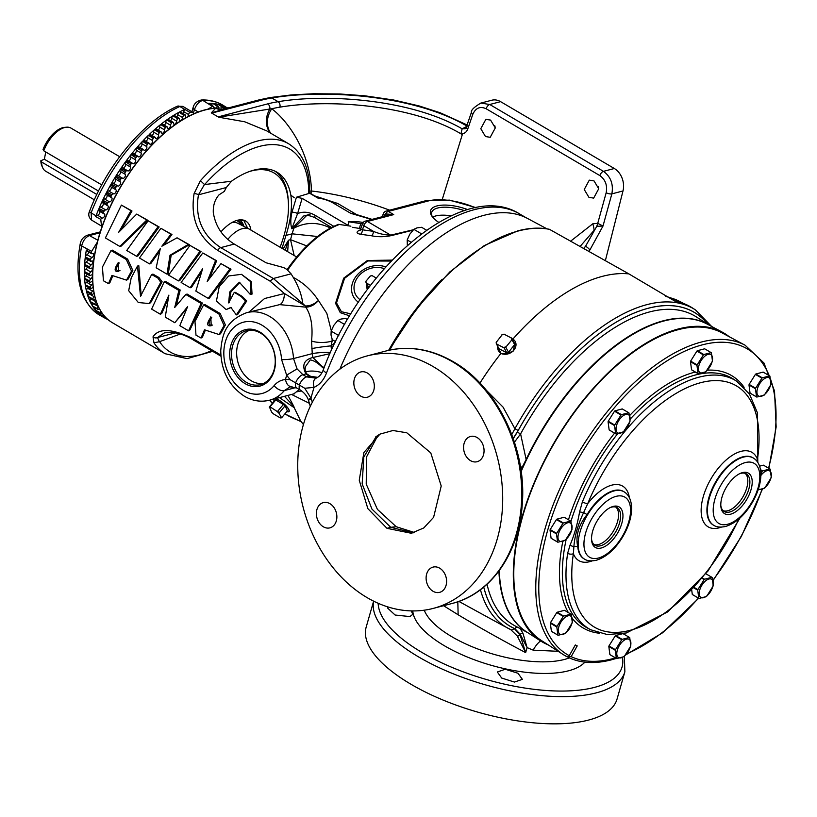 <?xml version="1.0" encoding="UTF-8"?>
<svg xmlns="http://www.w3.org/2000/svg" width="817" height="817" viewBox="0 0 817 817"><rect width="100%" height="100%" fill="white"/><g stroke="black" fill="none" stroke-linecap="round" stroke-linejoin="round"><path stroke-width="1.23" d="M212.563 325.074C206.721 326.044 209.509 320.427 211.664 317.537L211.726 317.364M211.205 325.728L210.817 316.853L210.326 318.089C208.151 321.04 205.343 326.759 211.205 325.728L211.143 325.758M195.988 335.174L201.053 338.034L204.485 329.813L219.068 334.541L224.062 325.544L218.864 313.922L203.566 304.945L194.977 321.459L195.988 335.174M201.053 338.034L202.453 337.094L205.404 330.058M219.068 334.541L220.498 333.785L225.4 324.962L220.181 313.514L204.873 304.537L203.566 304.945M120.007 270.672C114.166 271.642 116.954 266.025 119.108 263.135L119.17 262.962M118.649 271.315L118.261 262.451L117.771 263.677C115.595 266.628 112.787 272.357 118.649 271.315L118.588 271.346M103.432 280.772L108.498 283.632L111.939 275.411L126.512 280.129L131.506 271.132L126.318 259.52L111.01 250.543L102.431 267.057L103.432 280.772M108.498 283.632L109.897 282.692L112.848 275.656M126.512 280.129L127.942 279.383L132.844 270.55L127.626 259.112L112.317 250.135L111.01 250.543M250.931 293.936L250.268 281.375L241.485 274.328L228.637 275.972L219.191 286.757L216.434 301.054L226.135 309.572L230.874 307.386L236.307 314.902L245.56 301.003L241.015 296.397L234.265 292.363L228.637 302.903L229.7 292.026L239.35 282.243L250.247 294.386L250.931 293.936M250.247 294.386L252.044 294.079L251.299 281.651L241.485 274.328M226.135 309.572L231.323 307.458M250.911 230.077A33.405 16.932 120.4 0 0 239.779 219.865A33.405 16.932 120.4 0 0 237.287 220.304A33.405 16.932 120.4 0 0 220.958 231.875M240.933 220.999A33.293 16.871 120.4 0 0 240.392 219.834M149.194 303.567L150.655 302.647L162.134 281.804L158.958 277.525L152.953 274.114L151.645 274.522L140.524 296.275L137.47 266.076L131.18 277.964L128.688 290.699L138.308 302.515L149.194 303.567L160.796 282.284L157.875 278.076L151.645 274.522M141.178 295.652L138.798 265.668L137.47 266.076M591.549 539.189A21.834 11.06 120.4 0 0 594.786 545.194A21.834 11.06 120.4 0 0 600.485 545.797A21.834 11.06 120.4 0 0 617.948 527.373A21.834 11.06 120.4 0 0 616.917 507.561A21.834 11.06 120.4 0 0 611.565 507.153A21.834 11.06 120.4 0 0 610.095 507.643M615.834 507.112A21.753 11.019 -59.6 0 1 615.446 527.22A21.753 11.019 -59.6 0 1 598.504 544.551A21.753 11.019 -59.6 0 1 593.867 544.469M601.292 547.982A23.489 11.898 120.4 0 0 621.788 523.401A23.489 11.898 120.4 0 0 613.21 506.417A23.489 11.898 120.4 0 0 610.85 507.275A23.489 11.898 120.4 0 0 591.59 540.037A23.489 11.898 120.4 0 0 601.292 547.982M720.798 505.406A21.834 11.06 120.4 0 0 724.046 511.411A21.834 11.06 120.4 0 0 729.734 512.004A21.834 11.06 120.4 0 0 747.208 493.58A21.834 11.06 120.4 0 0 746.166 473.768A21.834 11.06 120.4 0 0 740.815 473.37A21.834 11.06 120.4 0 0 739.344 473.85M745.084 473.319A21.753 11.019 -59.6 0 1 744.696 493.427A21.753 11.019 -59.6 0 1 727.753 510.758A21.753 11.019 -59.6 0 1 723.127 510.676M730.551 514.199A23.489 11.898 120.4 0 0 751.048 489.608A23.489 11.898 120.4 0 0 742.469 472.624A23.489 11.898 120.4 0 0 740.1 473.482A23.489 11.898 120.4 0 0 720.849 506.244A23.489 11.898 120.4 0 0 730.551 514.199M495.143 127.064A9.242 7.098 75.4 0 1 494.816 125.726M485.492 136.551L480.784 128.698L485.86 119.343L490.578 120.089L495.286 127.942L490.21 137.297L485.492 136.551M598.595 187.869A9.242 7.098 75.4 0 1 598.258 186.542M588.945 197.357L584.237 189.513L589.302 180.149L594.03 180.904L598.728 188.747L593.663 198.112L588.945 197.357M467.763 209.642A29.402 11.489 16 0 0 436.972 205.925A29.402 11.489 16 0 0 431.887 216.117A29.402 11.489 16 0 0 438.749 222.367M464.464 210.643A27.839 10.876 16 0 0 437.738 207.998A27.839 10.876 16 0 0 431.631 212.614A27.839 10.876 16 0 0 432.459 216.893M451.168 215.862A27.574 10.774 16 0 0 435.686 215.964A27.574 10.774 16 0 0 432.642 217.118M245.192 383.684A29.146 22.396 75.4 0 1 230.925 345.162A29.146 22.396 75.4 0 1 259.98 332.1A29.146 22.396 75.4 0 1 274.246 370.622A29.146 22.396 75.4 0 1 245.192 383.684M260.46 333.05A27.839 21.395 -104.6 0 0 247.102 330.568A27.839 21.395 -104.6 0 0 231.538 353.628A27.839 21.395 -104.6 0 0 246.336 382.315A27.839 21.395 -104.6 0 0 261.174 384.398A27.839 21.395 -104.6 0 0 275.247 360.757A27.839 21.395 -104.6 0 0 260.46 333.05M249.645 330.231A27.594 21.211 -104.6 0 0 236.664 353.996A27.594 21.211 -104.6 0 0 251.319 380.814A27.594 21.211 -104.6 0 0 263.554 383.449M388.055 606.97L387.472 607.95L395.111 615.027L409.899 616.58L412.779 614.353L411.288 610.902M518.009 673.269L505.253 669.246L497.328 672.003L501.689 678.059L514.455 682.062L522.369 679.356L518.009 673.269M367.395 373.042A13.052 10.029 -104.6 0 0 360.787 371.96A13.052 10.029 -104.6 0 0 353.832 382.918A13.052 10.029 -104.6 0 0 360.777 396.133A13.052 10.029 -104.6 0 0 367.384 397.215A13.052 10.029 -104.6 0 0 374.329 386.257A13.052 10.029 -104.6 0 0 367.395 373.042M329.935 503.68A13.052 10.029 -104.6 0 0 323.328 502.598A13.052 10.029 -104.6 0 0 316.373 513.556A13.052 10.029 -104.6 0 0 323.318 526.771A13.052 10.029 -104.6 0 0 329.925 527.853A13.052 10.029 -104.6 0 0 336.87 516.895A13.052 10.029 -104.6 0 0 329.935 503.68M439.658 568.172A13.052 10.029 -104.6 0 0 433.051 567.1A13.052 10.029 -104.6 0 0 426.106 578.048A13.052 10.029 -104.6 0 0 433.041 591.273A13.052 10.029 -104.6 0 0 439.648 592.345A13.052 10.029 -104.6 0 0 446.603 581.398A13.052 10.029 -104.6 0 0 439.658 568.172M477.118 437.544A13.052 10.029 -104.6 0 0 470.51 436.462A13.052 10.029 -104.6 0 0 463.566 447.42A13.052 10.029 -104.6 0 0 470.5 460.635A13.052 10.029 -104.6 0 0 477.108 461.717A13.052 10.029 -104.6 0 0 484.062 450.759A13.052 10.029 -104.6 0 0 477.118 437.544M556.51 533.93A12.388 6.27 -59.6 0 1 556.581 533.654A12.388 6.27 -59.6 0 1 556.663 533.378L562.933 523.35A12.388 6.27 -59.6 0 1 563.342 522.982L570.674 521.072A12.388 6.27 -59.6 0 1 570.93 521.256L571.992 529.375A12.388 6.27 -59.6 0 1 571.91 529.651A12.388 6.27 -59.6 0 1 571.829 529.916L565.568 539.955A12.388 6.27 -59.6 0 1 565.16 540.313L557.827 542.233A12.388 6.27 -59.6 0 1 557.572 542.049L556.51 533.93L550.025 530.11A12.388 6.27 -59.6 0 1 550.096 529.845A12.388 6.27 -59.6 0 1 550.178 529.569L556.663 533.378M558.501 533.818A10.55 5.341 -59.6 0 1 567.713 522.778A10.55 5.341 -59.6 0 1 571.563 530.407A10.55 5.341 -59.6 0 1 562.362 541.446A10.55 5.341 -59.6 0 1 558.501 533.818M614.568 425.596A12.388 6.27 -59.6 0 1 614.639 425.33A12.388 6.27 -59.6 0 1 614.721 425.054L620.991 415.016A12.388 6.27 -59.6 0 1 621.4 414.658L628.733 412.738A12.388 6.27 -59.6 0 1 628.978 412.932L630.05 421.051A12.388 6.27 -59.6 0 1 629.968 421.317A12.388 6.27 -59.6 0 1 629.887 421.592L623.616 431.631A12.388 6.27 -59.6 0 1 623.208 431.989L615.875 433.909A12.388 6.27 -59.6 0 1 615.63 433.715L614.568 425.596L608.073 421.786A12.388 6.27 -59.6 0 1 608.154 421.511A12.388 6.27 -59.6 0 1 608.236 421.245L614.721 425.054M616.559 425.494A10.55 5.341 -59.6 0 1 625.771 414.454A10.55 5.341 -59.6 0 1 629.621 422.083A10.55 5.341 -59.6 0 1 620.42 433.122A10.55 5.341 -59.6 0 1 616.559 425.494M696.972 365.475A12.388 6.27 -59.6 0 1 697.054 365.199A12.388 6.27 -59.6 0 1 697.136 364.923L703.396 354.895A12.388 6.27 -59.6 0 1 703.805 354.537L711.147 352.617A12.388 6.27 -59.6 0 1 711.393 352.801L712.455 360.92A12.388 6.27 -59.6 0 1 712.383 361.196A12.388 6.27 -59.6 0 1 712.301 361.461L706.031 371.5A12.388 6.27 -59.6 0 1 705.622 371.858L698.29 373.777A12.388 6.27 -59.6 0 1 698.035 373.594L696.972 365.475L690.488 361.655A12.388 6.27 -59.6 0 1 690.569 361.39A12.388 6.27 -59.6 0 1 690.641 361.114L697.136 364.923M698.974 365.362A10.55 5.341 -59.6 0 1 708.176 354.323A10.55 5.341 -59.6 0 1 712.036 361.951A10.55 5.341 -59.6 0 1 702.824 372.991A10.55 5.341 -59.6 0 1 698.974 365.362M755.47 388.769A12.388 6.27 -59.6 0 1 755.541 388.494A12.388 6.27 -59.6 0 1 755.623 388.218L761.893 378.189A12.388 6.27 -59.6 0 1 762.302 377.822L769.634 375.912A12.388 6.27 -59.6 0 1 769.89 376.096L770.952 384.215A12.388 6.27 -59.6 0 1 770.87 384.49A12.388 6.27 -59.6 0 1 770.799 384.756L764.528 394.795A12.388 6.27 -59.6 0 1 764.12 395.152L756.787 397.072A12.388 6.27 -59.6 0 1 756.532 396.888L755.47 388.769L748.985 384.95A12.388 6.27 -59.6 0 1 749.056 384.684A12.388 6.27 -59.6 0 1 749.138 384.409L755.623 388.218M757.461 388.657A10.55 5.341 -59.6 0 1 766.673 377.617A10.55 5.341 -59.6 0 1 770.523 385.246A10.55 5.341 -59.6 0 1 761.321 396.286A10.55 5.341 -59.6 0 1 757.461 388.657M760.882 475.504A10.55 5.341 -59.6 0 1 768.991 470.653A10.55 5.341 -59.6 0 1 770.829 478.313A10.55 5.341 -59.6 0 1 765.059 487.422A10.55 5.341 -59.6 0 1 758.493 488.77M760.893 474.503L762.2 471.256A12.388 6.27 -59.6 0 1 762.608 470.898L769.941 468.978A12.388 6.27 -59.6 0 1 770.196 469.162L771.258 477.281A12.388 6.27 -59.6 0 1 771.187 477.557A12.388 6.27 -59.6 0 1 771.105 477.833L764.835 487.861A12.388 6.27 -59.6 0 1 764.426 488.219L757.093 490.139M697.718 590.16A12.388 6.27 -59.6 0 1 697.789 589.894A12.388 6.27 -59.6 0 1 697.871 589.619L704.142 579.58A12.388 6.27 -59.6 0 1 704.55 579.222L711.883 577.302A12.388 6.27 -59.6 0 1 712.138 577.486L713.2 585.605A12.388 6.27 -59.6 0 1 713.129 585.881A12.388 6.27 -59.6 0 1 713.047 586.157L706.776 596.185A12.388 6.27 -59.6 0 1 706.368 596.553L699.035 598.463A12.388 6.27 -59.6 0 1 698.78 598.279L697.718 590.16L693.837 587.883M699.72 590.058A10.55 5.341 -59.6 0 1 708.921 579.018A10.55 5.341 -59.6 0 1 712.781 586.637A10.55 5.341 -59.6 0 1 703.57 597.687A10.55 5.341 -59.6 0 1 699.72 590.058M615.303 650.291A12.388 6.27 -59.6 0 1 615.385 650.015A12.388 6.27 -59.6 0 1 615.467 649.74L621.727 639.711A12.388 6.27 -59.6 0 1 622.135 639.354L629.468 637.434A12.388 6.27 -59.6 0 1 629.723 637.617L630.785 645.736A12.388 6.27 -59.6 0 1 630.714 646.012A12.388 6.27 -59.6 0 1 630.632 646.278L624.362 656.317A12.388 6.27 -59.6 0 1 623.953 656.674L616.621 658.594A12.388 6.27 -59.6 0 1 616.365 658.41L615.303 650.291L608.818 646.472A12.388 6.27 -59.6 0 1 608.89 646.206A12.388 6.27 -59.6 0 1 608.971 645.93L615.467 649.74M617.305 650.179A10.55 5.341 -59.6 0 1 626.506 639.139A10.55 5.341 -59.6 0 1 630.367 646.768A10.55 5.341 -59.6 0 1 621.155 657.808A10.55 5.341 -59.6 0 1 617.305 650.179M556.816 626.996A12.388 6.27 -59.6 0 1 556.888 626.721A12.388 6.27 -59.6 0 1 556.969 626.445L563.24 616.416A12.388 6.27 -59.6 0 1 563.648 616.059L570.981 614.139A12.388 6.27 -59.6 0 1 571.236 614.323L572.298 622.442A12.388 6.27 -59.6 0 1 572.217 622.717A12.388 6.27 -59.6 0 1 572.145 622.993L565.875 633.022A12.388 6.27 -59.6 0 1 565.466 633.379L558.134 635.299A12.388 6.27 -59.6 0 1 557.878 635.115L556.816 626.996L550.331 623.177A12.388 6.27 -59.6 0 1 550.403 622.911A12.388 6.27 -59.6 0 1 550.484 622.636L556.969 626.445M558.818 626.884A10.55 5.341 -59.6 0 1 568.019 615.844A10.55 5.341 -59.6 0 1 571.869 623.473A10.55 5.341 -59.6 0 1 562.668 634.513A10.55 5.341 -59.6 0 1 558.818 626.884M729.275 336.757A179.168 90.789 120.4 0 0 722.248 332.131A179.168 90.789 120.4 0 0 586.8 395.898A179.168 90.789 120.4 0 0 540.701 640.988L526.577 631.888A178.484 90.442 -59.6 0 1 499.269 570.583M521.164 471.511A178.484 90.442 -59.6 0 1 572.492 387.738A178.484 90.442 -59.6 0 1 707.43 324.206L722.248 332.131M540.701 640.988A179.168 90.789 120.4 0 0 548.166 644.868M721.442 527.098A43.219 21.906 -59.6 0 1 719.072 527.853A43.219 21.906 -59.6 0 1 703.284 496.603A43.219 21.906 -59.6 0 1 741.009 451.362A43.219 21.906 -59.6 0 1 757.461 459.317L757.512 462.013M624.147 491.865A39.053 19.792 120.4 0 0 623.912 491.711A39.053 19.792 120.4 0 0 613.69 490.608A39.053 19.792 120.4 0 0 587.055 514.577L583.655 512.535C577.915 524.616 574.668 535.952 573.902 546.532L573.371 553.691A4.177 2.247 -171.6 0 1 567.631 553.334L570.103 544.98C574.239 535.298 577.415 524.248 579.61 511.82L582.388 501.852A4.177 0.95 22.6 0 0 587.699 503.691L583.655 512.535A4.177 0.746 -170.5 0 1 579.61 511.82M571.154 656.633L577.221 645.9L575.321 644.95L569.255 655.683L567.366 656.939L571.154 656.633A177.381 89.88 120.4 0 0 612.393 658.747A177.381 89.88 120.4 0 0 615.436 657.899M567.366 656.939A179.464 90.942 -59.6 0 1 563.26 654.591L541.099 640.324A178.402 90.401 -59.6 0 1 536.953 477.148A178.402 90.401 -59.6 0 1 678.345 329.649A178.402 90.401 -59.6 0 1 721.871 332.795L745.104 345.213A179.464 90.942 -59.6 0 0 701.323 342.047A179.464 90.942 -59.6 0 0 559.083 490.435A179.464 90.942 -59.6 0 0 563.26 654.591L567.407 656.97M309.48 193.149L317.721 197.99L309.745 192.781L308.775 193.506A117.76 59.672 120.4 0 0 204.577 184.571L231.456 181.221A91.341 46.283 -59.6 0 1 253.852 170.13A91.341 46.283 -59.6 0 1 276.963 172.213A91.341 46.283 -59.6 0 1 290.842 195.161C292.455 206.66 290.821 220.09 285.95 235.429L282.039 248.368M288.299 201.268A91.341 46.283 120.4 0 0 275.217 171.284M316.108 378.128L306.641 376.892A8.701 4.402 120.4 0 0 299.359 385.062L304.751 388.269L310.94 398.124L312.319 402.23M324.226 367.374L322.899 367.109L312.84 357.509C303.883 359.807 301.585 365.27 305.936 373.91A21.436 8.374 16 0 0 309.316 376.096L306.641 376.892L302.913 374.697L297.071 368.886L293.538 358.54A8.701 1.348 176.2 0 1 281.589 359.562A36.847 28.309 -104.6 0 0 262.094 325.248A36.847 28.309 -104.6 0 0 225.369 341.751A36.847 28.309 -104.6 0 0 243.405 390.444A36.847 28.309 -104.6 0 0 274.103 385.644C277.157 382.029 280.936 379.987 285.45 379.507L286.655 375.207L290.158 379.691L299.359 385.062A8.701 4.402 -59.6 0 0 300.564 390.24C304.281 392.742 306.886 395.949 308.387 399.881L310.276 406.335M281.589 359.562L286.655 375.207M290.168 386.829L284.357 390.567A45.241 34.763 75.4 0 1 269.569 400.207L293.712 393.896L299.39 389.556M311.553 341.026C313.023 326.31 311.083 315.015 305.742 307.141L279.68 304.629L246.693 312.676A45.241 34.763 75.4 0 1 269.61 316.414A45.241 34.763 75.4 0 1 293.538 358.54L312.257 353.649L311.553 341.026A13.92 4.565 179.9 0 0 332.172 340.934L331.048 345.887L335.072 342.66M305.691 372.113A17.137 6.689 -164 0 1 307.274 371.551A17.137 6.689 -164 0 1 321.949 372.623M111.623 322.235A121.784 61.714 -59.6 0 1 110.795 321.704A121.784 61.714 -59.6 0 1 98.622 237.369A121.784 61.714 -59.6 0 1 216.862 108.12L215.657 108.263L211.297 112.869L218.66 117.199L244.691 121.774L266.638 130.822L288.605 143.741A121.794 61.714 -59.6 0 0 257.794 140.963A121.794 61.714 -59.6 0 0 200.441 180.669L204.454 184.499L198.46 194.814C194.742 217.679 202.177 235.286 220.764 247.612L273.307 278.495L291.087 273.848L293.262 277.412C303.403 282.753 311.777 290.413 318.385 300.421L326.82 313.33L331.304 330.722M583.573 248.491L585.564 246.264L583.726 248.572M305.405 366.71L310.215 359.919C313.891 360.45 318.007 363.003 322.562 367.579L323.838 368.385M588.771 251.391L589.864 250.002A4.177 1.062 -142.4 0 0 585.564 246.264L596.737 226.329L602.997 226.043L597.748 223.317L592.764 223.817L570.542 241.24M391.2 261.052L367.762 260.96L344.58 278.311L336.512 302.923L341.414 311.716L350.912 313.861M286.808 411.564A9.916 2.645 -140.2 0 0 289.279 410.716A9.916 2.645 -140.2 0 0 278.934 400.105A9.916 2.645 -140.2 0 0 275.625 398.625M273.726 399.125A9.916 2.645 -140.2 0 0 274.257 401.096M366.843 284.296A7.659 6.27 -26.8 0 0 367.527 289.3M280.098 247.224A89.206 45.201 120.4 0 0 288.289 201.115A89.206 45.201 120.4 0 0 251.442 170.937A89.206 45.201 120.4 0 0 249.522 171.478M237.267 220.314A29.933 15.166 -59.6 0 1 238.053 220.621A29.933 15.166 -59.6 0 1 242.516 225.686M373.624 601.159L366.19 627.088A130.495 50.991 16 0 0 410.839 684.176A130.495 50.991 16 0 0 538.72 723.259A130.495 50.991 16 0 0 617.06 699.025L624.872 671.799A130.495 50.991 -164 0 1 546.522 696.033A130.495 50.991 -164 0 1 418.651 656.95A130.495 50.991 -164 0 1 373.665 601.179M367.109 597.625A130.495 100.277 -104.6 0 0 433.224 608.41A130.495 100.277 -104.6 0 0 502.7 498.87A130.495 100.277 -104.6 0 0 433.327 366.69A130.495 100.277 -104.6 0 0 367.211 355.906A130.495 100.277 -104.6 0 0 297.735 465.435A130.495 100.277 -104.6 0 0 367.109 597.625M546.971 228.852L527.557 218.476A178.484 90.442 120.4 0 0 484.011 215.32A178.484 90.442 120.4 0 0 339.862 369.161M479.947 383.081A186.868 94.69 -59.6 0 1 500.933 353.414L497.584 346.061M512.208 338.769L512.862 339.106A186.868 94.69 -59.6 0 1 602.517 276.32A186.868 94.69 -59.6 0 1 628.886 273.889L549.545 229.363A182.967 92.709 120.4 0 0 518.478 230.945A182.967 92.709 120.4 0 0 389.668 350.115M483.735 587.117A181.966 92.209 120.4 0 0 514.046 628.344L520.092 634.901L525.648 652.62C502.547 640.467 480.039 627.854 458.143 614.782L443.58 605.703M558.174 651.312L533.205 650.158L527.088 647.605L520.255 634.319L514.945 628.702A181.925 92.188 -59.6 0 1 483.756 587.096M386.982 528.323L411.278 533.266L423.798 527.935L433.592 517.335L441.221 486.013L430.784 452.914L406.774 432.775L392.977 430.498L379.966 434.123L363.892 452.516L359.255 480.253L367.844 508.613L386.982 528.323L390.761 527.312L413.341 532.817M414.485 532.5L396.204 526.72L377.413 509.379L366.22 484.103L366.578 456.836L377.954 435.318M498.625 351.044A9.559 7.659 -28.4 0 0 498.676 351.136A9.559 7.659 -28.4 0 0 501.035 353.393A9.559 7.659 -28.4 0 0 501.281 353.526A9.559 7.659 -28.4 0 0 502.363 353.986L500.933 353.414M102.156 226.329L101.512 226.064L100.757 219.344L95.722 216.638A2.359 1.195 -59.6 0 1 97.529 215.208A2.359 1.195 120.4 0 0 97.744 215.167A2.359 1.195 120.4 0 0 99.429 213.605A2.359 1.195 120.4 0 0 99.848 211.419M100.757 219.344A2.359 1.195 -59.6 0 1 102.442 218.098A2.359 1.195 120.4 0 0 102.666 218.057A2.359 1.195 120.4 0 0 104.545 216.086A2.359 1.195 120.4 0 0 104.464 213.931A2.359 1.195 120.4 0 0 104.137 213.84A2.359 1.195 -59.6 0 1 103.82 213.758A2.359 1.195 -59.6 0 1 103.453 212.563L98.581 209.407A121.6 61.622 120.4 0 0 96.008 215.811L91.116 212.869L91.596 220.1C88.726 217.536 88.052 214.585 89.564 211.235A4.177 1.123 -159 0 0 91.116 212.869A121.723 61.673 120.4 0 1 179.811 106.506A4.177 2.921 -114.4 0 0 177.381 106.22L182.834 106.384L179.811 106.506L189.83 112.327L192.741 112.286L193.884 113.798M184.724 109.427A121.6 61.622 120.4 0 0 179.781 111.847L184.867 114.737A121.488 61.561 120.4 0 0 183.805 115.299L179.097 112.215A121.6 61.622 120.4 0 0 173.674 115.33L178.78 118.189A121.488 61.561 120.4 0 0 177.697 118.863L172.99 115.759A121.6 61.622 120.4 0 0 167.526 119.374L172.642 122.213A121.488 61.561 120.4 0 0 171.55 122.979L166.842 119.854A121.6 61.622 120.4 0 0 161.378 123.949L166.484 126.768A121.488 61.561 120.4 0 0 165.402 127.615L160.683 124.49A121.6 61.622 120.4 0 0 155.24 129.025L160.357 131.823A121.488 61.561 120.4 0 0 159.284 132.773L154.556 129.627A121.6 61.622 120.4 0 0 149.174 134.591L154.29 137.368A121.488 61.561 120.4 0 0 153.228 138.39L148.49 135.244A121.6 61.622 120.4 0 0 143.189 140.595L148.316 143.353A121.488 61.561 120.4 0 0 147.274 144.456L142.526 141.3A121.6 61.622 120.4 0 0 137.348 147.019L142.464 149.766A121.488 61.561 120.4 0 0 141.453 150.931L136.694 147.765A121.6 61.622 120.4 0 0 131.66 153.821L136.786 156.547A121.488 61.561 120.4 0 0 135.796 157.773L131.026 154.607A121.6 61.622 120.4 0 0 126.165 160.959L131.292 163.666A121.488 61.561 120.4 0 0 130.342 164.952L125.563 161.776A121.6 61.622 120.4 0 0 120.906 168.394L126.022 171.08A121.488 61.561 120.4 0 0 125.124 172.418L120.324 169.242A121.6 61.622 120.4 0 0 115.891 176.084L121.008 178.76A121.488 61.561 120.4 0 0 120.16 180.128L115.35 176.962A121.6 61.622 120.4 0 0 111.173 183.978L116.28 186.644A121.488 61.561 120.4 0 0 115.483 188.053L110.663 184.877A121.6 61.622 120.4 0 0 106.761 192.046L111.868 194.691A121.488 61.561 120.4 0 0 111.122 196.131L106.292 192.955A121.6 61.622 120.4 0 0 102.687 200.226L107.793 202.861A121.488 61.561 120.4 0 0 107.109 204.311L102.258 201.156A121.6 61.622 120.4 0 0 98.98 208.478A2.359 1.195 -59.6 0 1 100.859 207.079A2.359 1.195 120.4 0 0 101.185 207.048A2.359 1.195 120.4 0 0 102.932 205.363A2.359 1.195 120.4 0 0 103.218 203.167M98.98 208.478L104.065 211.113A2.359 1.195 -59.6 0 1 105.771 209.969A2.359 1.195 120.4 0 0 106.098 209.938A2.359 1.195 120.4 0 0 107.977 207.967A2.359 1.195 120.4 0 0 107.895 205.813A2.359 1.195 120.4 0 0 107.67 205.731A2.359 1.195 -59.6 0 1 107.446 205.649A2.359 1.195 -59.6 0 1 107.109 204.311M102.687 200.226A2.359 1.195 -59.6 0 1 104.566 198.991A2.359 1.195 120.4 0 0 104.984 198.97A2.359 1.195 120.4 0 0 106.782 197.183A2.359 1.195 120.4 0 0 106.945 194.977M107.793 202.861A2.359 1.195 -59.6 0 1 109.488 201.881A2.359 1.195 120.4 0 0 109.897 201.86A2.359 1.195 120.4 0 0 111.786 199.889A2.359 1.195 120.4 0 0 111.694 197.734A2.359 1.195 120.4 0 0 111.561 197.673A2.359 1.195 -59.6 0 1 111.429 197.612A2.359 1.195 -59.6 0 1 111.122 196.131M106.761 192.046A2.359 1.195 -59.6 0 1 108.63 190.984A2.359 1.195 120.4 0 0 109.131 190.994A2.359 1.195 120.4 0 0 110.989 189.084A2.359 1.195 120.4 0 0 111 186.899M111.868 194.691A2.359 1.195 -59.6 0 1 113.543 193.864A2.359 1.195 120.4 0 0 114.053 193.874A2.359 1.195 120.4 0 0 115.932 191.903A2.359 1.195 120.4 0 0 115.851 189.748A2.359 1.195 120.4 0 0 115.8 189.728A2.359 1.195 -59.6 0 1 115.748 189.697A2.359 1.195 -59.6 0 1 115.483 188.053M111.173 183.978A2.359 1.195 -59.6 0 1 113.012 183.09A2.359 1.195 120.4 0 0 113.604 183.141A2.359 1.195 120.4 0 0 115.473 181.2A2.359 1.195 120.4 0 0 115.432 179.035A2.359 1.195 -59.6 0 1 115.35 176.962M116.28 186.644A2.359 1.195 -59.6 0 1 117.924 185.98A2.359 1.195 120.4 0 0 118.516 186.031A2.359 1.195 120.4 0 0 120.385 184.091A2.359 1.195 120.4 0 0 120.344 181.915A2.359 1.195 -59.6 0 1 120.16 180.128M117.873 175.471A2.359 1.195 120.4 0 0 118.363 175.471A2.359 1.195 120.4 0 0 120.201 173.613A2.359 1.195 120.4 0 0 120.262 171.417A2.359 1.195 -59.6 0 1 120.324 169.242M121.008 178.76A2.359 1.195 -59.6 0 1 122.55 178.218A2.359 1.195 -59.6 0 1 122.611 178.269A2.359 1.195 120.4 0 0 122.683 178.31A2.359 1.195 120.4 0 0 123.275 178.361A2.359 1.195 120.4 0 0 125.113 176.503A2.359 1.195 120.4 0 0 125.175 174.307A2.359 1.195 -59.6 0 1 125.124 172.418M123.03 168.057A2.359 1.195 120.4 0 0 123.398 168.036A2.359 1.195 120.4 0 0 125.185 166.249A2.359 1.195 120.4 0 0 125.358 164.043A2.359 1.195 -59.6 0 1 125.563 161.776M126.022 171.08A2.359 1.195 -59.6 0 1 127.442 170.661A2.359 1.195 -59.6 0 1 127.575 170.763A2.359 1.195 120.4 0 0 127.707 170.865A2.359 1.195 120.4 0 0 128.31 170.927A2.359 1.195 120.4 0 0 130.107 169.139A2.359 1.195 120.4 0 0 130.271 166.934A2.359 1.195 -59.6 0 1 130.342 164.952M128.432 160.898A2.359 1.195 120.4 0 0 128.667 160.857A2.359 1.195 120.4 0 0 130.424 159.162A2.359 1.195 120.4 0 0 130.689 156.956A2.359 1.195 -59.6 0 1 131.026 154.607M131.292 163.666A2.359 1.195 -59.6 0 1 132.589 163.339A2.359 1.195 -59.6 0 1 132.783 163.523A2.359 1.195 120.4 0 0 132.977 163.696A2.359 1.195 120.4 0 0 133.58 163.747A2.359 1.195 120.4 0 0 135.336 162.042A2.359 1.195 120.4 0 0 135.602 159.846A2.359 1.195 -59.6 0 1 135.796 157.773M134.07 154.015A2.359 1.195 120.4 0 0 134.141 153.994A2.359 1.195 120.4 0 0 135.857 152.37A2.359 1.195 120.4 0 0 136.214 150.175A2.359 1.195 -59.6 0 1 136.694 147.765M136.786 156.547A2.359 1.195 -59.6 0 1 137.961 156.313A2.359 1.195 -59.6 0 1 138.216 156.568A2.359 1.195 120.4 0 0 138.461 156.833A2.359 1.195 120.4 0 0 139.053 156.884A2.359 1.195 120.4 0 0 140.769 155.261A2.359 1.195 120.4 0 0 141.127 153.065A2.359 1.195 -59.6 0 1 141.453 150.931M142.464 149.766A2.359 1.195 -59.6 0 1 143.526 149.603A2.359 1.195 -59.6 0 1 143.823 149.96A2.359 1.195 120.4 0 0 144.119 150.318A2.359 1.195 120.4 0 0 144.711 150.369A2.359 1.195 120.4 0 0 146.386 148.827A2.359 1.195 120.4 0 0 146.825 146.651A2.359 1.195 -59.6 0 1 147.274 144.456M148.316 143.353A2.359 1.195 -59.6 0 1 149.256 143.271A2.359 1.195 -59.6 0 1 149.582 143.731A2.359 1.195 120.4 0 0 149.919 144.19A2.359 1.195 120.4 0 0 150.512 144.241A2.359 1.195 120.4 0 0 152.136 142.771A2.359 1.195 120.4 0 0 152.656 140.636A2.359 1.195 -59.6 0 1 153.228 138.39M154.29 137.368A2.359 1.195 -59.6 0 1 155.118 137.338A2.359 1.195 -59.6 0 1 155.475 137.91A2.359 1.195 120.4 0 0 155.822 138.481A2.359 1.195 120.4 0 0 156.425 138.533A2.359 1.195 120.4 0 0 157.998 137.144A2.359 1.195 120.4 0 0 158.59 135.04A2.359 1.195 -59.6 0 1 159.284 132.773M160.357 131.823A2.359 1.195 -59.6 0 1 161.072 131.843A2.359 1.195 -59.6 0 1 161.439 132.538A2.359 1.195 120.4 0 0 161.817 133.232A2.359 1.195 120.4 0 0 162.42 133.283A2.359 1.195 120.4 0 0 164.595 129.913A2.359 1.195 -59.6 0 1 165.402 127.615M166.484 126.768A2.359 1.195 -59.6 0 1 167.087 126.819A2.359 1.195 -59.6 0 1 167.465 127.636A2.359 1.195 120.4 0 0 167.853 128.463A2.359 1.195 120.4 0 0 168.445 128.514A2.359 1.195 120.4 0 0 170.63 125.277A2.359 1.195 -59.6 0 1 171.55 122.979M172.642 122.213A2.359 1.195 -59.6 0 1 173.133 122.284A2.359 1.195 -59.6 0 1 173.51 123.244A2.359 1.195 120.4 0 0 173.888 124.204A2.359 1.195 120.4 0 0 174.491 124.255A2.359 1.195 120.4 0 0 176.666 121.151A2.359 1.195 -59.6 0 1 177.697 118.863M178.78 118.189A2.359 1.195 -59.6 0 1 179.158 118.281A2.359 1.195 -59.6 0 1 179.536 119.374A2.359 1.195 120.4 0 0 179.914 120.477A2.359 1.195 120.4 0 0 180.506 120.528A2.359 1.195 120.4 0 0 182.671 117.577A2.359 1.195 -59.6 0 1 183.805 115.299M184.867 114.737A2.359 1.195 -59.6 0 1 185.153 114.819A2.359 1.195 -59.6 0 1 185.51 116.065A2.359 1.195 120.4 0 0 185.868 117.311A2.359 1.195 120.4 0 0 186.47 117.362A2.359 1.195 120.4 0 0 188.604 114.554A2.359 1.195 -59.6 0 1 189.83 112.327M227.116 108.528L222.398 105.587A121.6 61.622 120.4 0 0 218.353 104.362L223.368 107.395A121.488 61.561 120.4 0 0 222.53 107.201L217.822 104.239A121.6 61.622 120.4 0 0 213.513 103.565L218.537 106.578A121.488 61.561 120.4 0 0 217.659 106.496L212.951 103.524A121.6 61.622 120.4 0 0 208.396 103.402L213.431 106.394A2.359 1.195 -59.6 0 1 213.441 108.314A2.359 1.195 120.4 0 0 213.431 108.334M108.018 319.621A2.359 1.195 -59.6 0 1 107.946 319.641A2.359 1.195 -59.6 0 1 107.864 319.661L102.768 316.792A121.6 61.622 120.4 0 0 104.627 317.925A121.6 61.622 120.4 0 0 106.373 318.824L108.528 320.039M104.821 316.557A2.359 1.195 -59.6 0 1 104.321 316.792A2.359 1.195 -59.6 0 1 104.137 316.822L99.051 313.932A121.6 61.622 120.4 0 0 102.329 316.496L107.18 319.202A2.359 1.195 -59.6 0 1 107.139 318.865M101.9 312.891A2.359 1.195 -59.6 0 1 101.073 313.371A2.359 1.195 -59.6 0 1 100.797 313.411L95.712 310.491A121.6 61.622 120.4 0 0 98.653 313.575L103.524 316.261A2.359 1.195 -59.6 0 1 103.636 315.178M99.317 308.673A2.359 1.195 -59.6 0 1 98.224 309.408A2.359 1.195 -59.6 0 1 97.846 309.429L92.781 306.498A121.6 61.622 120.4 0 0 95.364 310.072L100.246 312.748A2.359 1.195 -59.6 0 1 100.675 311.042M97.111 303.904A2.359 1.195 120.4 0 0 96.998 304.036A2.359 1.195 -59.6 0 1 95.793 304.915A2.359 1.195 -59.6 0 1 95.313 304.925L90.258 301.963A121.6 61.622 120.4 0 0 92.474 306.018L97.366 308.673A2.359 1.195 -59.6 0 1 98.214 306.467M95.344 298.736A2.359 1.195 120.4 0 0 94.874 299.175A2.359 1.195 -59.6 0 1 93.771 299.931A2.359 1.195 -59.6 0 1 93.22 299.9L88.175 296.918A121.6 61.622 120.4 0 0 90.003 301.422L94.915 304.067A2.359 1.195 -59.6 0 1 95.936 301.779A2.359 1.195 120.4 0 0 96.202 301.442M94.026 293.242A2.359 1.195 120.4 0 0 93.179 293.834A2.359 1.195 -59.6 0 1 92.198 294.467A2.359 1.195 -59.6 0 1 91.596 294.416A2.359 1.195 -59.6 0 1 91.565 294.386L86.531 291.393A121.6 61.622 120.4 0 0 87.96 296.316L92.893 298.961A2.359 1.195 -59.6 0 1 94.016 296.683A2.359 1.195 120.4 0 0 94.598 295.897M93.138 287.492A2.359 1.195 120.4 0 0 91.933 288.044A2.359 1.195 -59.6 0 1 91.065 288.564A2.359 1.195 -59.6 0 1 90.473 288.513A2.359 1.195 -59.6 0 1 90.36 288.432L85.336 285.419A121.6 61.622 120.4 0 0 86.377 290.74L91.32 293.374A2.359 1.195 -59.6 0 1 92.535 291.128A2.359 1.195 120.4 0 0 93.444 289.821M92.658 281.63A2.359 1.195 120.4 0 0 92.484 281.477A2.359 1.195 120.4 0 0 91.136 281.845A2.359 1.195 -59.6 0 1 90.391 282.263A2.359 1.195 -59.6 0 1 89.788 282.202A2.359 1.195 -59.6 0 1 89.615 282.059L84.611 279.026A121.6 61.622 120.4 0 0 85.234 284.714L90.197 287.339A2.359 1.195 -59.6 0 1 91.494 285.133A2.359 1.195 120.4 0 0 92.74 283.152M90.799 275.258A2.359 1.195 -59.6 0 1 90.166 275.584A2.359 1.195 -59.6 0 1 89.564 275.533A2.359 1.195 -59.6 0 1 89.339 275.298L84.345 272.245A121.6 61.622 120.4 0 0 84.559 278.28L89.533 280.895A2.359 1.195 -59.6 0 1 90.922 278.75A2.359 1.195 120.4 0 0 92.28 276.667A2.359 1.195 120.4 0 0 92.025 274.992A2.359 1.195 120.4 0 0 90.799 275.258M90.912 268.344A2.359 1.195 -59.6 0 1 90.401 268.579A2.359 1.195 -59.6 0 1 89.799 268.527A2.359 1.195 -59.6 0 1 89.523 268.211L84.549 265.137A121.6 61.622 120.4 0 0 84.345 271.469L89.339 274.073A2.359 1.195 -59.6 0 1 90.789 272A2.359 1.195 120.4 0 0 92.25 269.916A2.359 1.195 120.4 0 0 92.015 268.15A2.359 1.195 120.4 0 0 90.912 268.344M91.484 261.113A2.359 1.195 -59.6 0 1 91.096 261.277A2.359 1.195 -59.6 0 1 90.493 261.226A2.359 1.195 -59.6 0 1 90.176 260.807L85.213 257.723A121.6 61.622 120.4 0 0 84.6 264.32L89.604 266.924A2.359 1.195 -59.6 0 1 91.126 264.933A2.359 1.195 120.4 0 0 92.678 262.839A2.359 1.195 120.4 0 0 92.474 261.001A2.359 1.195 120.4 0 0 91.484 261.113M92.505 253.627A2.359 1.195 -59.6 0 1 92.239 253.73A2.359 1.195 -59.6 0 1 91.637 253.679A2.359 1.195 -59.6 0 1 91.29 253.158L86.347 250.053A121.6 61.622 120.4 0 0 85.325 256.875L90.34 259.479A2.359 1.195 -59.6 0 1 91.912 257.58A2.359 1.195 120.4 0 0 93.557 255.496A2.359 1.195 120.4 0 0 93.383 253.587A2.359 1.195 120.4 0 0 92.505 253.627M516.426 623.075A178.341 90.37 -59.6 0 1 499.003 570.94M521.062 470.806A178.341 90.37 -59.6 0 1 663.465 320.958A178.341 90.37 -59.6 0 1 694.797 319.631M497.757 346.398A9.569 7.67 -28.4 0 0 498.574 350.963A9.569 7.67 -28.4 0 0 501.178 353.353A9.569 7.67 -28.4 0 0 512.29 351.678A9.569 7.67 -28.4 0 0 515.404 341.874A9.569 7.67 -28.4 0 0 512.494 338.912A9.569 7.67 -28.4 0 0 512.034 338.687M367.088 284.796A7.241 5.933 -26.8 0 0 367.589 288.646A7.241 5.933 -26.8 0 0 367.783 288.952M286.92 411.431A9.569 2.553 -140.2 0 0 288.861 411.288A9.569 2.553 -140.2 0 0 286.481 406.417A9.569 2.553 -140.2 0 0 279.016 400.279A9.569 2.553 -140.2 0 0 275.166 398.747M274.155 399.033L274.175 399.002A9.569 2.553 -140.2 0 0 274.155 399.033A9.569 2.553 -140.2 0 0 274.359 400.963M176.339 305.476L180.2 290.015L165.514 281.385L164.207 281.794L151.625 309.102L160.428 314.279L168.884 295.121L165.238 317.108L174.807 322.735L187.665 306.549L179.822 325.677L188.564 330.824L201.135 303.485L185.806 294.477L174.715 307.488L178.892 290.423L164.207 281.794M188.564 330.824L189.963 329.874L202.442 303.076L187.113 294.069L185.806 294.477M174.807 322.735L186.613 308.755M160.428 314.279L161.827 313.34L167.985 298.991M209.509 278.311L216.628 260.756L202.82 252.943L181.129 282.468L190.136 287.768L202.626 268.732L195.835 291.097L208.192 298.368L229.945 268.885L220.978 263.625L207.191 281.559L215.596 260.449L202.82 252.943M208.192 298.368L209.469 298.093L230.986 269.191L220.978 263.625M190.136 287.768L191.413 287.492L201.452 272.03M178.453 280.905L179.73 280.629L201.013 251.575L189.973 245.396L168.588 275.104L178.453 280.905L199.971 251.268L189.973 245.396M136.602 256.303L137.869 256.027L159.152 226.973L148.112 220.784L126.727 250.492L136.602 256.303L158.11 226.666L148.112 220.784M163.9 245.059L171.948 234.489L160.908 228.311L139.462 257.988L149.501 263.881L160.306 248.613L156.17 267.802L167.005 274.165L169.997 255.272L188.319 244.426L177.054 237.798L161.858 246.223L170.906 234.193L160.908 228.311M167.005 274.165L168.271 273.899L171.161 255.292L189.36 244.722L177.054 237.798M149.501 263.881L150.767 263.605L159.703 250.962M121.263 229.495L132.007 211.011L121.396 205.087L105.393 237.951L119.813 246.438L146.794 220.008L136.705 214.085L118.628 232.355L130.965 210.704L121.396 205.087M119.813 246.438L121.09 246.162L147.826 220.314L136.705 214.085M237.584 314.627L236.307 314.902L237.584 314.627L246.744 300.993L242.179 296.418L235.429 292.384L234.265 292.363M229.25 302.739L230.915 291.975L239.881 282.386M192.536 338.412A4.177 2.124 -59.5 0 0 193.21 339.882A4.177 2.124 -59.5 0 1 193.21 339.882C183.202 333.724 173.551 331.416 164.268 332.958L157.528 337.554L159.366 341.741L153.953 342.783L153.014 336.859C158.682 328.015 171.856 328.526 192.536 338.412L220.835 355.048M248.971 312.084L264.565 298.532L284.439 293.538L270.1 281.171L273.307 278.495M270.1 281.171L217.771 250.41C198.051 237.185 190.157 218.241 194.099 193.568L200.441 180.669M288.952 411.145A9.559 2.553 -140.2 0 0 289.065 411.022A9.559 2.553 -140.2 0 0 289.238 410.471M275.891 399.952A7.813 2.083 39.8 0 1 276.095 399.922L275.554 399.952A8.231 2.196 39.8 0 0 275.125 400.054L269.416 406.897L271.622 412.105A7.813 2.083 39.8 0 0 273.634 414.005L280.221 417.875A7.813 2.083 39.8 0 0 280.66 417.906L281.211 417.875A8.231 2.196 39.8 0 1 280.997 417.875M278.903 413.188L285.133 405.722L287.349 410.92L281.63 417.773L278.903 413.188A7.813 2.083 39.8 0 0 276.892 411.288L270.039 406.805L275.758 399.952L283.387 404.435L277.678 411.288L276.892 411.288M269.334 407.571A7.813 2.083 39.8 0 1 270.304 407.417M281.191 417.722A7.813 2.083 39.8 0 1 280.66 417.906M283.121 403.823A7.813 2.083 39.8 0 1 285.133 405.722M283.387 404.435A8.231 2.196 39.8 0 1 284.694 405.671M277.678 411.288A8.231 2.196 39.8 0 1 278.985 412.524M269.416 406.897A8.231 2.196 39.8 0 1 270.039 406.805M376.269 278.056L372.103 275.646A6.005 4.922 153.2 0 0 370.295 276.044L365.934 281.273A6.005 4.922 153.2 0 0 366.108 282.845L370.479 285.378M368.855 287.523L366.108 282.845M370.152 276.126A5.903 4.841 153.2 0 1 372.215 275.666M366.21 282.866A5.903 4.841 153.2 0 1 366.016 281.089M323.369 369.621A8.701 2.38 20.8 0 0 326.494 372.971A178.341 90.37 -59.6 0 1 519.438 213.829C463.249 178.29 360.9 266.689 323.369 369.621C321.816 373.89 319.437 376.708 316.23 378.077L315.719 378.251M421.95 233.529L420.918 234.305M421.296 233.703L413.841 229.322L417.007 227.882L421.613 227.289L426.566 230.19M411.043 242.22L407.193 239.953L409.797 234.213L413.841 229.322M407.336 245.437L407.193 239.953M338.912 335.041L338.636 335.583M338.626 335.501L331.171 331.12L333.775 325.38L337.819 320.489L340.985 319.049L345.591 318.456L347.48 319.57M335.562 341.649L332.305 339.729L331.018 335.001L331.171 331.12M344.641 324.492L337.819 320.489M502.363 353.986L512.974 351.586L515.466 342.006M514.608 344.57L508.542 352.311L505.907 347.439L506.203 346.694L511.983 339.698L514.608 344.57A8.231 6.597 151.6 0 0 514.393 343.069L511.769 338.197L504.018 334.173A8.231 6.597 151.6 0 0 502.261 334.643L496.195 342.384A8.231 6.597 151.6 0 0 496.399 343.875L504.15 347.909L506.785 352.781L499.034 348.747L496.399 343.875M501.73 334.95A7.813 6.26 151.6 0 1 504.426 334.224M496.818 343.937A7.813 6.26 151.6 0 1 496.491 341.639M506.203 346.694A7.813 6.26 151.6 0 1 503.507 347.419M511.115 337.707A7.813 6.26 151.6 0 1 511.452 340.005M508.542 352.311A8.231 6.597 151.6 0 1 506.785 352.781M505.907 347.439A8.231 6.597 151.6 0 1 504.15 347.909M511.769 338.197A8.231 6.597 151.6 0 1 511.983 339.698M615.875 433.909L609.39 430.089A12.388 6.27 -59.6 0 1 609.145 429.905L615.63 433.715M608.073 421.786L609.145 429.905M620.991 415.016L614.507 411.206L608.236 421.245M614.507 411.206A12.388 6.27 -59.6 0 1 614.915 410.849L621.4 414.658M628.733 412.738L622.248 408.929L614.915 410.849M756.787 397.072L750.292 393.253A12.388 6.27 -59.6 0 1 750.047 393.069L756.532 396.888M748.985 384.95L750.047 393.069M761.893 378.189L755.408 374.37L749.138 384.409M755.408 374.37A12.388 6.27 -59.6 0 1 755.817 374.012L762.302 377.822M769.634 375.912L763.149 372.092L755.817 374.012M699.035 598.463L692.55 594.653A12.388 6.27 -59.6 0 1 692.295 594.47L698.78 598.279M691.723 590.14L692.295 594.47M558.134 635.299L551.638 631.49A12.388 6.27 -59.6 0 1 551.393 631.296L557.878 635.115M550.331 623.177L551.393 631.296M563.24 616.416L556.755 612.597L550.484 622.636M556.755 612.597A12.388 6.27 -59.6 0 1 557.163 612.239L563.648 616.059M570.981 614.139L564.496 610.33L557.163 612.239M616.621 658.594L610.136 654.785A12.388 6.27 -59.6 0 1 609.88 654.591L616.365 658.41M608.818 646.472L609.88 654.591M621.727 639.711L615.242 635.892L608.971 645.93M615.242 635.892A12.388 6.27 -59.6 0 1 615.65 635.534L622.135 639.354M622.156 633.839L615.65 635.534M769.941 468.978L763.456 465.169L759.596 466.17M698.29 373.777L691.805 369.968A12.388 6.27 -59.6 0 1 691.55 369.774L698.035 373.594M690.488 361.655L691.55 369.774M703.396 354.895L696.911 351.075L690.641 361.114M696.911 351.075A12.388 6.27 -59.6 0 1 697.32 350.718L703.805 354.537M711.147 352.617L704.652 348.798L697.32 350.718M557.827 542.233L551.332 538.413A12.388 6.27 -59.6 0 1 551.087 538.229L557.572 542.049M550.025 530.11L551.087 538.229M562.933 523.35L556.448 519.53L550.178 529.569M556.448 519.53A12.388 6.27 -59.6 0 1 556.857 519.173L563.342 522.982M570.674 521.072L564.19 517.253L556.857 519.173M40.85 160.745L41.596 162.011A24.99 12.664 120.4 0 0 42.688 167.73L41.892 165.953A23.785 12.051 -59.6 0 1 40.85 160.745L44.353 159.233L45.772 151.982M43.781 150.818L43.035 149.552A23.785 12.051 -59.6 0 1 64.574 127.37L66.524 127.197A24.99 12.664 120.4 0 0 43.781 150.818L101.727 184.877M42.688 167.73A24.99 12.664 120.4 0 0 45.65 171.192L94.333 199.808M119.66 156.711L70.977 128.095A24.99 12.664 120.4 0 0 66.524 127.197M41.596 162.011L96.825 194.477M44.353 159.233L98.5 191.055M239.698 222.724A29.361 14.88 120.4 0 0 239.626 222.653A29.361 14.88 120.4 0 0 236.613 220.498M296.673 256.977L249.573 229.291A28.258 14.318 120.4 0 0 249.195 229.077L237.665 223.215A27.472 13.92 120.4 0 0 231.793 222.632M91.29 253.158A121.488 61.561 120.4 0 1 91.606 251.391L97.305 242.21M90.34 259.479A121.488 61.561 120.4 0 0 90.176 260.807M89.604 266.924A121.488 61.561 120.4 0 0 89.523 268.211M89.339 274.073A121.488 61.561 120.4 0 0 89.339 275.298M89.533 280.895A121.488 61.561 120.4 0 0 89.615 282.059M90.197 287.339A121.488 61.561 120.4 0 0 90.36 288.432M91.32 293.374A121.488 61.561 120.4 0 0 91.565 294.386M92.893 298.961A121.488 61.561 120.4 0 0 93.22 299.9M94.915 304.067A121.488 61.561 120.4 0 0 95.313 304.925M97.366 308.673A121.488 61.561 120.4 0 0 97.846 309.429M100.246 312.748A121.488 61.561 120.4 0 0 100.797 313.411M103.524 316.261A121.488 61.561 120.4 0 0 104.137 316.822M107.18 319.202A121.488 61.561 120.4 0 0 107.864 319.661M223.368 107.395A2.359 1.195 -59.6 0 1 223.49 108.283M221.407 108.161A2.359 1.195 -59.6 0 1 222.53 107.201M218.537 106.578A2.359 1.195 -59.6 0 1 218.599 108.099M216.188 108.14A2.359 1.195 -59.6 0 1 217.659 106.496M213.431 106.394A121.488 61.561 120.4 0 0 212.491 106.424L207.743 109.233M104.065 211.113A121.488 61.561 120.4 0 0 103.453 212.563M91.606 251.391L81.649 245.897A121.723 61.673 120.4 0 0 99.715 315.168C80.587 302.617 74.092 278.852 80.209 243.875L80.209 243.875A4.177 2.104 10.4 0 0 81.649 245.897C83.007 240.637 85.591 237.185 89.41 235.562L97.836 240.218M90.871 302.321L90.258 301.963A2.359 1.195 -59.6 0 1 90.279 301.973A2.359 1.195 -59.6 0 1 90.258 301.963L90.728 302.239M91.637 253.679L86.725 250.788A2.359 1.195 -59.6 0 1 86.347 250.053M85.325 256.875A2.359 1.195 -59.6 0 1 87 254.69A2.359 1.195 120.4 0 0 88.808 252.014M90.493 261.226L85.581 258.335A2.359 1.195 -59.6 0 1 85.213 257.723M84.6 264.32A2.359 1.195 -59.6 0 1 86.214 262.043A2.359 1.195 120.4 0 0 87.848 259.673M89.799 268.527L84.886 265.637A2.359 1.195 -59.6 0 1 84.549 265.137M84.345 271.469A2.359 1.195 -59.6 0 1 85.877 269.11A2.359 1.195 120.4 0 0 87.327 267.067M89.564 275.533L84.651 272.643A2.359 1.195 -59.6 0 1 84.345 272.245M84.559 278.28A2.359 1.195 -59.6 0 1 85.999 275.86A2.359 1.195 120.4 0 0 87.235 274.165M85.234 279.404A2.359 1.195 -59.6 0 1 84.876 279.322A2.359 1.195 -59.6 0 1 84.611 279.026M85.234 284.714A2.359 1.195 -59.6 0 1 86.582 282.253A2.359 1.195 120.4 0 0 87.582 280.905M86.377 290.74A2.359 1.195 -59.6 0 1 87.623 288.238A2.359 1.195 120.4 0 0 88.359 287.267M87.96 296.316A2.359 1.195 -59.6 0 1 89.104 293.793A2.359 1.195 120.4 0 0 89.564 293.211M90.003 301.422A2.359 1.195 -59.6 0 1 91.024 298.889A2.359 1.195 120.4 0 0 91.177 298.695M92.474 306.018A2.359 1.195 -59.6 0 1 93.209 303.699M95.364 310.072A2.359 1.195 -59.6 0 1 95.732 308.213M98.653 313.575A2.359 1.195 -59.6 0 1 98.734 312.237M102.329 316.496A2.359 1.195 -59.6 0 1 102.237 315.74M227.575 108.079A121.6 61.622 120.4 0 0 227.106 107.803L223.072 105.311A121.723 61.673 120.4 0 0 202.922 100.46L212.491 106.424M227.524 108.089L226.646 107.548A121.6 61.622 120.4 0 0 222.888 105.781L226.86 108.191M226.084 107.721A2.359 1.195 -59.6 0 1 226.646 107.548M221.366 106.179A2.359 1.195 -59.6 0 1 222.398 105.587M216.454 105.332A2.359 1.195 -59.6 0 1 217.822 104.239M211.337 105.138A2.359 1.195 -59.6 0 1 212.951 103.524M223.072 105.311C216.679 101.431 209.407 99.664 201.248 100.011L201.248 100.011A4.177 3.421 -92.4 0 1 202.922 100.46C199.236 101.247 196.407 104.3 194.415 109.631L193.466 112.96M182.855 113.471A2.359 1.195 120.4 0 0 183.692 111.674A2.359 1.195 -59.6 0 1 185.091 109.274M179.781 111.847A2.359 1.195 -59.6 0 1 180.24 111.929L185.153 114.819M176.727 116.851A2.359 1.195 120.4 0 0 177.759 114.686A2.359 1.195 -59.6 0 1 179.097 112.215M173.674 115.33A2.359 1.195 -59.6 0 1 174.246 115.391L179.158 118.281M170.528 120.763A2.359 1.195 120.4 0 0 171.754 118.261A2.359 1.195 -59.6 0 1 172.99 115.759M167.526 119.374A2.359 1.195 -59.6 0 1 168.21 119.394L173.133 122.284M164.309 125.185A2.359 1.195 120.4 0 0 165.718 122.387A2.359 1.195 -59.6 0 1 166.842 119.854M161.378 123.949A2.359 1.195 -59.6 0 1 162.175 123.929L167.087 126.819M158.1 130.097A2.359 1.195 120.4 0 0 159.683 127.023A2.359 1.195 -59.6 0 1 160.683 124.49M155.24 129.025A2.359 1.195 -59.6 0 1 156.159 128.953L161.072 131.843M151.931 135.469A2.359 1.195 120.4 0 0 153.678 132.15A2.359 1.195 -59.6 0 1 154.556 129.627M149.174 134.591A2.359 1.195 -59.6 0 1 150.205 134.448L155.118 137.338M145.845 141.27A2.359 1.195 120.4 0 0 147.744 137.746A2.359 1.195 -59.6 0 1 148.49 135.244M143.189 140.595A2.359 1.195 -59.6 0 1 144.343 140.381L149.256 143.271M139.881 147.458A2.359 1.195 120.4 0 0 141.494 145.875A2.359 1.195 120.4 0 0 141.913 143.761A2.359 1.195 -59.6 0 1 142.526 141.3M137.348 147.019A2.359 1.195 -59.6 0 1 138.614 146.713L143.526 149.603M131.66 153.821A2.359 1.195 -59.6 0 1 133.048 153.422L137.961 156.313M126.165 160.959A2.359 1.195 -59.6 0 1 127.677 160.449A2.359 1.195 -59.6 0 1 127.871 160.632M120.906 168.394A2.359 1.195 -59.6 0 1 122.53 167.771A2.359 1.195 -59.6 0 1 122.662 167.873L127.289 170.59M115.891 176.084A2.359 1.195 -59.6 0 1 117.638 175.328A2.359 1.195 -59.6 0 1 117.699 175.379L122.479 178.188M115.708 189.667L110.887 186.838A2.359 1.195 -59.6 0 1 110.836 186.807A2.359 1.195 -59.6 0 1 110.663 184.877M111.316 197.53L106.649 194.783A2.359 1.195 -59.6 0 1 106.516 194.732A2.359 1.195 -59.6 0 1 106.292 192.955M102.758 202.841A2.359 1.195 -59.6 0 1 102.534 202.759A2.359 1.195 -59.6 0 1 102.258 201.156M99.225 210.949A2.359 1.195 -59.6 0 1 98.898 210.868A2.359 1.195 -59.6 0 1 98.581 209.407M95.722 216.638L96.008 215.811M274.931 171.151A91.29 46.263 -59.6 0 1 288.125 199.062L288.289 201.115M708.176 324.604A178.484 90.442 120.4 0 0 526.138 459.481L520.909 469.724M498.911 571.073A178.484 90.442 120.4 0 0 527.282 632.348M665.61 296.234L670.44 297.776A4.177 3.574 106.1 0 1 671.043 298.011A184.121 93.301 -59.6 0 1 680.51 301.851L683.625 303.505M665.814 296.357L671.043 298.011M628.886 273.889L674.648 301.003A184.897 93.689 120.4 0 1 692.438 307.968L695.441 309.898A184.744 93.618 -59.6 0 0 514.904 428.721L518.182 430.498L513.199 438.402M376.269 436.482L363.81 456.979L362.156 483.848L371.929 509.073L390.761 527.312L396.204 526.72M511.789 434.552L514.904 428.721L503.037 407.091L486.207 390.138M708.87 324.982L696.544 317.047A179.148 90.779 120.4 0 0 520.592 433.898L514.465 442.16M513.28 438.637L517.294 432.152A181.925 92.188 -59.6 0 1 707.879 324.339M526.138 459.481L520.592 433.898L517.294 432.152M520.133 628.6L522.951 633.206L527.088 647.605L525.648 652.62L517.284 636.014L510.707 629.601A184.744 93.618 -59.6 0 1 508.235 628.375A184.744 93.618 -59.6 0 1 480.437 589.721M522.951 633.206A2.788 2.247 -23.4 0 0 520.255 634.319L520.092 634.901A2.788 2.257 156.5 0 1 517.284 636.014M517.539 627.211A2.788 2.4 -66.3 0 0 514.945 628.702M514.046 628.344A2.788 2.4 114.8 0 1 510.809 629.652L510.809 629.652A2.788 2.4 114.8 0 1 510.707 629.601M511.054 629.764L502.189 625.138M458.143 614.782L457.806 601.761M458.848 601.394L501.72 624.882M540.65 640.947A21.579 10.345 -72.2 0 0 533.205 650.158M520.5 467.058A21.579 1.848 178.7 0 0 522.349 466.977M239.483 219.896A31.25 15.829 -59.6 0 1 243.864 226.37M348.185 221.856A91.341 46.283 -59.6 0 1 350.513 221.591L358.479 221.785A91.872 46.549 120.4 0 0 349.196 221.887L348.185 221.856L348.808 222.224L347.736 225.686M217.771 250.41A4.177 2.114 -59.4 0 1 220.764 247.612L234.265 244.079L266.076 262.778L283.795 267.629L287.135 269.59A91.341 46.283 -59.6 0 1 338.595 224.358L350.912 226.186M211.297 112.869L228.74 107.824L216.862 108.12M605.356 260.664L622.993 190.964A17.402 13.368 -104.6 0 0 614.333 168.506L500.596 101.655A17.402 13.368 -104.6 0 0 491.783 100.225L480.59 103.156M285.245 250.257L288.513 240.198L283.111 249.001M333.867 226.35L315.035 215.28C309.03 211.869 303.209 211.317 297.582 213.605A4.177 1.818 16.6 0 0 291.894 212.461C290.495 218.864 290.464 224.297 291.792 228.76L297.582 213.605L302.137 198.357L296.448 197.214L291.894 212.461M287.635 251.667L288.513 240.198L290.525 239.677L306.835 245.927M306.549 215.596L293.803 228.229L291.792 228.76L303.689 216.005C306.855 214.942 310.807 215.627 315.546 218.078A4.177 2.114 120.4 0 1 315.035 215.28M330.548 226.901A17.402 8.364 -60.5 0 1 330.293 227.953C317.793 221.846 305.629 221.938 293.803 228.229L292.129 233.815L285.95 235.429M330.936 228.341L330.293 227.953M317.568 236.511L292.129 233.815L290.525 239.677L294.161 255.496M347.879 225.247L302.137 198.357M234.265 244.079C222.459 236.767 215.463 226.248 213.298 212.532C213.023 205.312 214.942 199.409 219.048 194.824L224.338 191.382L226.309 187.532L231.456 181.221M308.775 193.506L296.448 197.214M294.345 197.765L290.842 195.161M309.623 403.424L291.812 394.58M301.912 391.149A13.92 12.255 49.7 0 0 296.98 391.854M279.68 304.629A13.92 6.546 85.4 0 0 284.439 293.538L305.313 305.977A13.92 10.018 150.1 0 0 318.385 300.421A13.92 10.478 135.7 0 1 305.742 307.141A13.92 4.208 98.5 0 1 305.313 305.977L302.739 303.495C301.81 295.264 298.644 286.573 293.262 277.412M332.09 339.157L332.172 340.934L333.081 340.189M311.828 348.604A13.92 0.858 172.3 0 1 331.048 345.887L331.498 350.197M329.935 353.669L312.84 357.509L312.257 353.649A13.92 1.818 177.4 0 1 330.497 352.423M322.562 367.579A4.177 0.643 123.4 0 0 322.899 367.109L324.318 367.129M159.366 341.741L180.169 334.061M175.359 332.897L157.528 337.554A4.177 3.952 -149.6 0 1 153.014 336.859M194.099 193.568A4.177 1.818 10.9 0 1 198.46 194.814L226.309 187.532M359.409 228.413L360.736 223.613L363.116 223.746M352.393 227.32L360.787 228.637M349.686 315.862L340.28 312.676L335.542 303.301L343.691 278.158L367.415 260.49L392.109 260.112M384.96 216.005A4.177 1.593 19 0 0 384.327 215.443L385.491 213.911L393.733 214.605L388.463 215.085L365.342 221.131A4.177 3.207 75.4 0 1 367.456 221.478L390.7 235.143C384.613 234.959 378.853 233.703 373.43 231.354L363.851 225.717A4.177 1.593 -161 0 1 362.442 223.817L360.481 229.536L373.43 231.354A4.177 2.502 97.8 0 1 371.48 235.766L360.491 234.254A4.177 2.502 97.7 0 0 362.421 229.853L363.851 225.717A4.177 2.114 -59.6 0 1 367.456 221.478L393.733 214.605L388.3 211.419A4.177 2.114 120.4 0 0 385.491 213.911A4.177 0.807 54 0 1 386.267 215.668M384.991 215.994A4.177 1.603 19.2 0 0 384.337 215.412L384.337 215.412A4.177 1.593 19 0 1 383.296 213.758A4.177 4.177 0 0 1 386.186 211.072A4.177 3.207 75.4 0 1 388.3 211.419L428.465 200.921A4.177 3.207 75.4 0 0 426.351 200.573L449.595 200.134L476.086 207.661M360.348 229.853L358.867 230.506A4.177 2.89 -114.6 0 0 359.94 230.455M358.867 230.506C356.038 232.242 356.58 233.488 360.491 234.254M413.412 229.74L390.7 235.143A4.177 3.768 -136.4 0 0 392.14 235.419C385.011 237.022 378.128 237.134 371.48 235.766M285.01 413.729A18.097 4.831 -140.2 0 0 286.011 414.342A18.097 4.831 -140.2 0 0 287.982 415.424A4.177 2.604 117 0 0 288.656 416.047L288.656 416.047C299.686 421.317 300.574 420.857 301.963 422.583M287.982 415.424L301.31 421.776M284.479 396.316L293.834 406.427L294.202 407.693L278.73 397.123M287.941 395.408L293.834 406.427M413.004 230.159L392.14 235.419M294.202 407.693L300.544 420.775L303.403 424.564M372.062 219.375L354.987 214.085L350.759 213.339L368.365 218.507A17.545 6.853 -164 0 1 371.49 219.528M355.936 214.36L350.759 213.339L333.51 203.198A17.402 8.813 -59.6 0 1 337.911 203.596L315.433 196.121M290.158 386.829L296.837 388.055A8.701 4.402 -59.6 0 1 295.631 382.877A8.701 4.402 120.4 0 1 302.913 374.697L305.936 373.91A4.177 2.676 -53.2 0 1 307.376 374.268L310.297 376.147A4.177 1.991 119.3 0 0 309.316 376.096L317.68 377.352M389.627 210.173A135.183 52.819 16 0 0 311.502 191.015L309.755 191.127M462.136 128.81L460.992 133.518C464.148 133.947 466.405 132.456 467.733 129.035A4.177 1.593 19 0 1 466.333 127.135L465.139 128.79L462.136 128.81C410.154 98.775 325.544 93.679 278.148 101.706A142.618 55.73 16 0 0 267.69 103.882A4.177 3.207 75.4 0 1 269.824 109.018L271.755 108.773C289.422 122.111 310.429 153.923 311.502 191.015A17.402 6.27 -83.4 0 0 310.92 193.466M270.366 133.018A23.662 19.526 -46.8 0 1 269.824 109.018L218.66 117.199M211.715 113.103L261.399 100.185A151.084 59.028 -164 0 1 271.816 97.989C321.52 89.349 410.257 94.088 465.251 125.062A4.177 1.991 118.5 0 1 466.824 124.827L440.22 112.787L419.039 105.914L393.763 100.031L364.668 95.783L339.852 93.975L313.442 93.741L291.169 94.956L270.07 97.56A4.177 2.972 80.6 0 1 271.816 97.989L278.148 101.706A4.177 2.951 80.9 0 1 279.914 107.16A138.441 54.096 -164 0 0 271.755 108.773A23.662 19.7 -44.2 0 0 270.805 133.273M580.039 246.52L594.102 230.323A17.402 10.733 66.9 0 0 592.764 223.817M589.864 250.002L602.997 226.043L611.851 193.874C613.587 184.223 610.789 176.717 603.467 171.345L489.74 104.494L480.866 103.075C473.972 107.18 470.817 110.295 471.399 112.429A4.177 1.593 19 0 0 472.798 114.329C475.698 107.895 480.151 106.036 486.135 108.743L599.862 175.594C605.417 179.669 607.521 185.388 606.173 192.73L597.748 223.317A17.402 9.028 118.3 0 1 596.737 226.329M465.251 125.062L467.436 126.032L462.228 128.82M222.153 109.723A17.402 16.401 56.9 0 1 215.657 108.263A121.794 61.714 120.4 0 0 205.077 109.978A121.794 61.714 120.4 0 0 98.775 237.461A121.794 61.714 120.4 0 0 112.45 322.746L165.167 353.73A121.794 61.714 -59.6 0 1 153.953 342.783M267.69 103.882L218.159 116.892M279.914 107.16C326.943 99.133 411.819 103.861 462.299 134.631L460.992 133.518M218.088 116.851L211.797 113.154M360.736 223.613L349.196 221.887M304.751 388.269L314.024 387.381C319.621 384.827 323.777 380.038 326.494 372.971M316.23 378.077L316.465 378.005C313.565 379.333 312.758 382.458 314.024 387.36L310.94 398.124C307.764 399.85 307.549 400.34 310.266 399.605M297.071 368.886L286.716 375.095M285.46 379.354L290.158 379.691M292.016 386.512C288.769 386.86 286.583 384.531 285.45 379.507M339.576 224.399A91.872 46.549 120.4 0 0 287.594 270.192L291.087 273.848M287.594 270.192L287.135 269.59M249.195 229.077A28.258 14.318 120.4 0 0 227.79 239.401M587.055 514.577C578.477 525.28 575.382 536.064 577.782 546.91A39.053 19.792 120.4 0 0 584.349 559.022A39.053 19.792 120.4 0 0 584.594 559.145M570.103 544.98A4.177 2.41 -156.2 0 0 573.902 546.532A4.177 2.941 174.7 0 1 577.782 546.91M629.366 497.645A43.219 21.906 -59.6 0 0 611.749 485.155A43.219 21.906 -59.6 0 0 587.699 503.691A139.983 70.936 120.4 0 1 700.935 382.632A139.983 70.936 120.4 0 1 757.461 459.317A4.177 3.329 -20.7 0 0 756.603 460.819M629.468 637.434L623.065 633.665M694.215 587.464L697.871 589.619M711.883 577.302L705.868 573.769M702.457 577.987L704.55 579.222M704.142 579.58L702.12 578.395M760.484 469.642L762.608 470.898M762.2 471.256L760.586 470.306M147.826 220.314L146.794 220.008M132.007 211.011L130.965 210.704M171.161 255.292L169.997 255.272M189.36 244.722L188.319 244.426M171.948 234.489L170.906 234.193M159.152 226.973L158.11 226.666M201.013 251.575L199.971 251.268M230.986 269.191L229.945 268.885M216.628 260.756L215.596 260.449M202.442 303.076L201.135 303.485M180.2 290.015L178.892 290.423M218.864 313.922L220.181 313.514M126.318 259.52L127.626 259.112M753.397 458.071A39.053 19.792 120.4 0 0 753.172 457.918A39.053 19.792 120.4 0 0 742.939 456.815A39.053 19.792 120.4 0 0 711.678 489.822A39.053 19.792 120.4 0 0 713.598 525.229A39.053 19.792 120.4 0 0 713.844 525.362M582.388 501.852A144.16 73.05 -59.6 0 1 698.995 377.178A144.16 73.05 -59.6 0 1 736.75 381.253L749.557 394.192L757.41 412.779L757.788 462.422M624.382 492.008C628.814 494.867 631.235 499.994 631.623 507.377C631.725 516.579 628.855 526.24 623.014 536.381C615.364 549.095 606.48 557.051 596.359 560.258C591.314 561.289 587.474 560.973 584.829 559.288A39.032 19.771 -59.6 0 1 582.909 523.891A39.032 19.771 -59.6 0 1 614.159 490.905A39.032 19.771 -59.6 0 1 624.382 492.008L623.912 491.711M616.089 496.358A34.855 17.657 120.4 0 0 585.677 532.837A34.855 17.657 120.4 0 0 598.412 558.042A34.855 17.657 120.4 0 0 628.824 521.563A34.855 17.657 120.4 0 0 616.089 496.358M753.631 458.214C758.074 461.074 760.484 466.201 760.882 473.584C760.984 482.786 758.115 492.457 752.263 502.588C744.614 515.302 735.729 523.258 725.619 526.465C720.574 527.506 716.734 527.179 714.089 525.494A39.032 19.771 -59.6 0 1 712.169 490.108A39.032 19.771 -59.6 0 1 743.409 457.112A39.032 19.771 -59.6 0 1 753.631 458.214L753.172 457.918M745.349 462.565A34.855 17.657 120.4 0 0 714.926 499.054A34.855 17.657 120.4 0 0 727.661 524.248A34.855 17.657 120.4 0 0 758.084 487.769A34.855 17.657 120.4 0 0 745.349 462.565M592.182 560.891A43.219 21.906 -59.6 0 1 589.823 561.647A43.219 21.906 -59.6 0 1 573.371 553.691A139.983 70.936 120.4 0 0 626.598 631.153A139.983 70.936 120.4 0 0 738.885 518.958M629.774 415.434A146.417 74.194 -59.6 0 1 694.542 372.235A146.417 74.194 -59.6 0 1 695.328 372.041M707.308 370.172A146.417 74.194 -59.6 0 1 744.113 387.319M736.75 381.253L733.309 379.037A144.323 73.132 120.4 0 0 695.512 374.962A144.323 73.132 120.4 0 0 630.264 419.039M769.206 375.657A177.381 89.88 120.4 0 0 702.406 344.835A177.381 89.88 120.4 0 0 560.329 494.908A177.381 89.88 120.4 0 0 569.255 655.683M295.887 387.554L284.357 390.567A8.701 4.882 -140.2 0 1 274.103 385.644M358.397 302.219A23.479 19.24 153.2 0 1 356.212 276.156A23.479 19.24 153.2 0 1 385.767 266.945M269.784 400.156A18.097 4.831 -140.2 0 0 272.418 403.292M384.204 268.691A20.629 16.912 -26.8 0 0 358.122 276.728A20.629 16.912 -26.8 0 0 360.103 299.696M237.226 220.324A29.739 15.063 -59.6 0 1 239.35 222.347M452.271 603.426A130.495 100.277 -104.6 0 0 521.746 493.897A130.495 100.277 -104.6 0 0 452.373 361.706A130.495 100.277 -104.6 0 0 386.257 350.922C408.796 345.346 431.182 348.971 453.435 361.808C497.359 386.655 527.149 448.87 522.216 504.824C519.091 553.364 490.68 593.969 452.271 603.426L433.224 608.41M388.626 350.35A179.954 91.187 -59.6 0 1 442.232 279.24M424.258 610.187A82.65 32.292 16 0 0 451.852 636.729A82.65 32.292 16 0 0 569.337 657.899M584.901 662.138A91.044 35.57 -164 0 1 444.448 645.777A91.044 35.57 -164 0 1 412.779 610.922M378.169 603.273A126.461 49.408 16 0 0 422.205 652.599A126.461 49.408 16 0 0 556.591 690.998A126.461 49.408 16 0 0 622.462 657.501M102.442 218.098L97.529 215.208M105.771 209.969L100.859 207.079M109.488 201.881L104.566 198.991M113.543 193.864L108.63 190.984M117.924 185.98L113.012 183.09M599.566 633.246A146.417 74.194 -59.6 0 1 572.38 618.551M568.346 612.587A146.417 74.194 -59.6 0 1 562.831 541.446M568.469 519.775A146.417 74.194 -59.6 0 1 614.568 433.133M626.578 653.876A177.381 89.88 120.4 0 0 698.412 598.105M712.975 580.172A177.381 89.88 120.4 0 0 761.995 489.393M768.562 468.172A177.381 89.88 120.4 0 0 771.105 380.845M100.001 232.794L89.41 235.562A4.177 3.207 75.4 0 0 87.348 235.245L100.297 231.865M91.912 257.58L87 254.69M91.126 264.933L86.214 262.043M90.789 272L85.877 269.11M90.922 278.75L85.999 275.86M91.494 285.133L86.582 282.253M92.535 291.128L87.623 288.238M94.016 296.683L89.104 293.793M95.936 301.779L91.024 298.889M98.132 306.283L95.793 304.915M99.94 309.806L98.796 309.132M219.416 108.11L218.701 107.681M215.698 108.171L213.676 106.976M198.255 112.021L194.415 109.631A4.177 1.634 -164 0 1 193.037 107.834L191.913 111.786M188.604 114.554L183.692 111.674M182.671 117.577L177.759 114.686M176.666 121.151L171.754 118.261M170.63 125.277L165.718 122.387M164.595 129.913L159.683 127.023M158.59 135.04L153.678 132.15M152.656 140.636L147.744 137.746M146.825 146.651L141.913 143.761M141.127 153.065L136.214 150.175M135.602 159.846L130.689 156.956M130.271 166.934L125.358 164.043M125.175 174.307L120.262 171.417M120.344 181.915L115.432 179.035M676.854 301.453A184.448 93.465 120.4 0 0 673.678 300.738M707.971 324.4A181.966 92.209 120.4 0 0 518.182 430.498M487.044 584.226A179.148 90.779 120.4 0 0 515.016 625.863L527.945 632.767M159.55 341.608A117.76 59.672 120.4 0 0 211.532 350.656M273.317 278.495L302.739 303.495M384.051 216.239L384.327 215.443M475.453 207.784A40.86 15.962 16 0 0 428.465 200.921M317.721 197.99A17.994 7.036 -164 0 1 333.51 203.198M467.733 129.035L472.798 114.329M500.596 101.655L489.74 104.494A4.177 2.114 120.4 0 0 486.135 108.743M614.333 168.506L603.467 171.345A4.177 2.114 120.4 0 0 599.862 175.594M622.993 190.964L611.851 193.874A4.177 1.44 -164.6 0 1 606.173 192.73M270.07 97.56L259.285 99.837A4.177 3.207 75.4 0 1 261.399 100.185M442.283 199.379L462.299 134.631M739.988 517.988L708.022 571.001L667.775 611.851L626.353 632.961L607.337 634.584L590.671 629.754A144.16 73.05 -59.6 0 1 567.631 553.334M617.632 433.766A144.323 73.132 120.4 0 0 570.95 521.317M566.191 539.322A144.323 73.132 120.4 0 0 587.066 627.834L590.671 629.754M247.714 228.331L243.905 220.641L239.779 219.865M616.324 658.42L611.361 659.85C594.919 664.129 580.478 663.271 568.06 657.297M246.693 312.676C225.186 320.826 222.142 335.215 220.753 350.564C221.06 370.704 228.964 385.941 244.457 396.276C252.565 400.984 260.94 402.301 269.569 400.207M269.528 400.218L272.296 403.435M284.888 413.872L288.656 416.047M388.821 350.299L417.191 307.743L449.871 271.877L484.297 245.56L517.804 230.854C529.202 227.882 539.72 227.361 549.351 229.281M624.872 671.799L624.351 656.327M412.514 532.888L413.279 532.827M236.859 220.427L239.667 222.684M241.189 225.012L239.626 222.653M104.627 317.925L99.715 315.168M89.788 282.202L84.876 279.322M90.473 288.513L85.56 285.623M91.596 294.416L86.684 291.526M91.075 298.634L88.267 296.99M192.741 112.286L182.834 106.384M132.589 163.339L127.677 160.449M127.442 170.661L122.53 167.771M122.55 178.218L117.638 175.328M115.748 189.697L110.836 186.807M111.429 197.612L106.516 194.732M107.446 205.649L102.534 202.759M103.82 213.758L98.898 210.868M101.512 226.064L91.596 220.1M80.209 243.875C81.006 239.749 83.385 236.879 87.348 235.245M201.248 100.011C196.662 101.237 193.925 103.841 193.037 107.834M177.381 106.22C143.71 120.987 106.802 165.412 89.564 211.235M670.44 297.776L680.51 301.851M378.986 434.685L375.534 437.034M711.638 326.463L695.441 309.898M386.257 350.922L367.211 355.906M331.549 227.483L315.546 218.078M303.689 216.005L310.031 214.35M294.692 393.835L293.712 393.896M165.167 353.73L187.113 358.632L212.686 351.33M193.21 339.882L220.917 356.171M309.745 192.812C309.96 169.262 302.913 152.902 288.605 143.741M360.185 230.363L360.481 229.536M365.342 221.131A4.177 4.177 0 0 0 362.442 223.817M382.285 216.709L383.296 213.758M386.186 211.072L426.351 200.573M317.742 377.321L313.667 377.27L310.297 376.147M307.376 374.268C305.374 372.909 304.721 370.377 305.415 366.67M466.333 127.135L471.399 112.429M259.285 99.837L228.75 107.824M358.479 221.785L363.228 222.449M356.518 214.534L337.911 203.596M110.795 321.704L112.45 322.746M296.837 388.055L300.564 390.24M525.954 217.659L519.438 213.829M625.648 654.968L662.495 632.838L698.698 598.269M713.067 580.55L741.366 536.422L762.373 489.26M768.879 468.355L776.15 426.974L774.516 391.006L763.977 363.024L745.104 345.213"/></g></svg>
